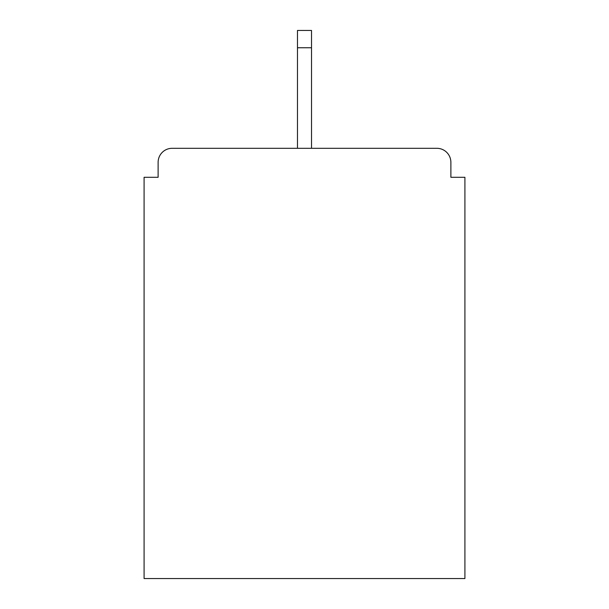 <?xml version="1.0" encoding="UTF-8"?>
<svg xmlns="http://www.w3.org/2000/svg" width="609" height="609" viewBox="0 0 609 609"><rect width="100%" height="100%" fill="white"/><g stroke="black" fill="none" stroke-linecap="round" stroke-linejoin="round"><path stroke-width="0.91" d="M450.881 177.295L450.881 162.329L450.881 177.295L464.911 177.295L464.911 578.55L144.089 578.55L144.089 177.295L158.119 177.295L158.119 162.329L158.119 177.295M297.481 47.753L297.481 148.299L436.851 148.299L311.519 148.299L436.851 148.299L311.519 148.299L311.519 47.753L297.481 47.753L297.481 30.45L311.519 30.45L311.519 47.753M172.149 148.299L297.481 148.299L172.149 148.299A14.03 14.03 0 0 0 158.119 162.329M450.881 162.329A14.03 14.03 0 0 0 436.851 148.299"/></g></svg>
